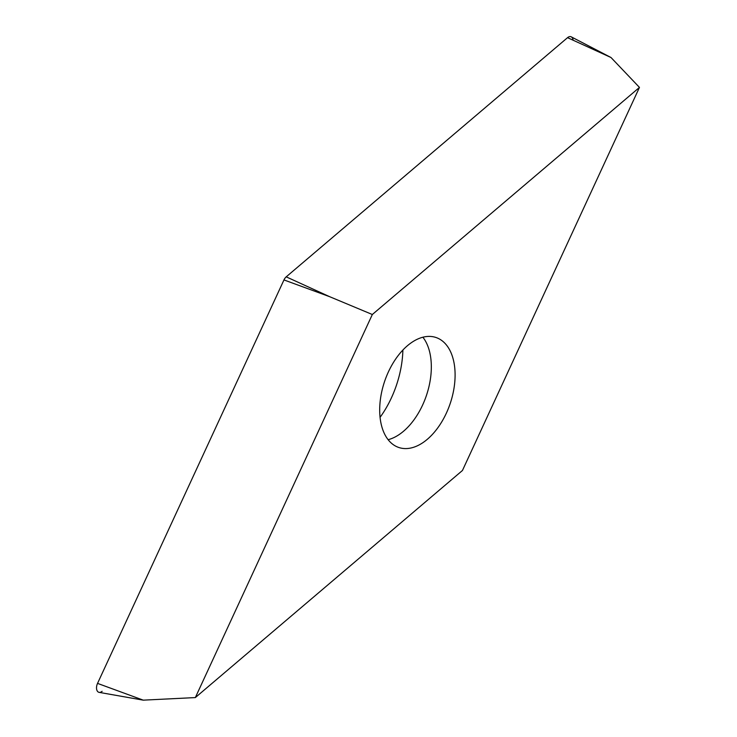 <?xml version="1.0" encoding="UTF-8"?>
<svg xmlns="http://www.w3.org/2000/svg" width="737" height="737" viewBox="0 0 737 737"><rect width="100%" height="100%" fill="white"/><g stroke="black" fill="none" stroke-linecap="round" stroke-linejoin="round"><path stroke-width="1.11" d="M102.121 691.306A6.826 4.072 -71.3 0 1 97.22 690.928A6.826 4.072 -71.3 0 1 97.542 683.383L143.245 700.15L99.117 692.365A6.826 4.072 -71.3 0 1 97.542 683.383L283.966 279.931A6.826 4.072 -71.3 0 1 286.214 276.845L567.545 37.67A6.826 4.072 -71.3 0 1 571.249 36.85L611.001 57.514L639.458 87.408L372.332 314.506L329.669 296.698L286.214 276.845L567.545 37.67A6.826 4.072 -71.3 0 1 573.1 40.203M143.245 700.15L195.333 697.58L462.449 470.482L639.458 87.408M372.332 314.506L195.333 697.58M385.681 436.064A58.057 34.611 108.7 0 0 398.745 447.47A58.057 34.611 108.7 0 0 444.78 416.405A58.057 34.611 108.7 0 0 449.109 348.923A58.057 34.611 108.7 0 0 436.046 337.518A58.057 34.611 108.7 0 0 390.011 368.583A58.057 34.611 108.7 0 0 385.681 436.064M402.89 350.047A76.832 45.814 -71.3 0 1 380.062 417.354M97.542 683.383L283.966 279.931A6.826 4.072 -71.3 0 1 286.214 276.845M283.966 279.931L329.669 296.698M388.132 439.694A58.057 34.611 -71.3 0 0 425.323 398.57A58.057 34.611 -71.3 0 0 425.341 340.863A58.057 34.611 108.7 0 0 422.891 337.224M567.545 37.67L611.001 57.514"/></g></svg>
